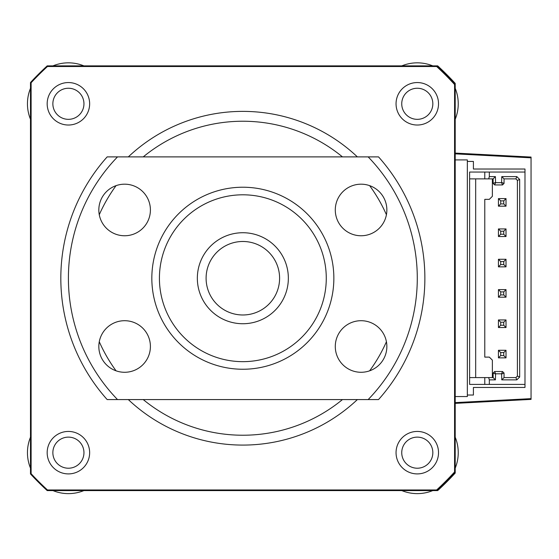 <?xml version="1.0" encoding="UTF-8"?>
<svg xmlns="http://www.w3.org/2000/svg" width="559" height="559" viewBox="0 0 559 559"><rect width="100%" height="100%" fill="white"/><g stroke="black" fill="none" stroke-linecap="round" stroke-linejoin="round"><path stroke-width="0.84" d="M437.69 490.592A288.206 288.206 0 0 0 455.208 473.075L455.208 472.201A288.206 288.206 0 0 1 436.893 490.592L437.69 490.592M440.436 69.176A22.751 22.751 0 0 1 444.545 72.37A288.206 288.206 0 0 0 437.69 65.871L436.893 65.871L436.649 66.507A287.571 287.571 0 0 1 454.572 84.507L455.208 84.262L455.208 83.389A288.206 288.206 0 0 0 448.709 76.541A22.751 22.751 0 0 1 451.979 80.769M455.208 403.374L531.05 399.399L531.05 157.065L455.208 153.089M467.345 395.031L467.345 161.432L473.41 161.432L473.41 169.021L524.985 169.021L524.985 387.45L473.41 387.45L473.41 395.031L467.345 395.031L467.345 396.548L455.208 396.548M455.208 159.916L467.345 159.916L467.345 161.432M455.208 402.613L531.05 398.644M531.05 157.827L455.208 153.851M417.287 88.245A15.547 15.547 0 0 0 401.739 103.792A15.547 15.547 0 0 0 417.287 119.34A15.547 15.547 0 0 0 432.834 103.792A15.547 15.547 0 0 0 417.287 88.245M417.287 437.124A15.547 15.547 0 0 0 401.739 452.671A15.547 15.547 0 0 0 417.287 468.218A15.547 15.547 0 0 0 432.834 452.671A15.547 15.547 0 0 0 417.287 437.124M68.408 437.124A15.547 15.547 0 0 0 52.86 452.671A15.547 15.547 0 0 0 68.408 468.218A15.547 15.547 0 0 0 83.955 452.671A15.547 15.547 0 0 0 68.408 437.124M68.408 88.245A15.547 15.547 0 0 0 52.86 103.792A15.547 15.547 0 0 0 68.408 119.34A15.547 15.547 0 0 0 83.955 103.792A15.547 15.547 0 0 0 68.408 88.245M128.325 399.58A166.855 166.855 0 0 0 357.369 399.58M357.369 156.883A166.855 166.855 0 0 0 128.325 156.883M417.287 431.436A21.235 21.235 0 0 0 396.051 452.671A21.235 21.235 0 0 0 417.287 473.906A21.235 21.235 0 0 0 438.522 452.671A21.235 21.235 0 0 0 417.287 431.436M417.287 82.557A21.235 21.235 0 0 0 396.051 103.792A21.235 21.235 0 0 0 417.287 125.027A21.235 21.235 0 0 0 438.522 103.792A21.235 21.235 0 0 0 417.287 82.557M68.408 82.557A21.235 21.235 0 0 0 47.173 103.792A21.235 21.235 0 0 0 68.408 125.027A21.235 21.235 0 0 0 89.643 103.792A21.235 21.235 0 0 0 68.408 82.557M68.408 431.436A21.235 21.235 0 0 0 47.173 452.671A21.235 21.235 0 0 0 68.408 473.906A21.235 21.235 0 0 0 89.643 452.671A21.235 21.235 0 0 0 68.408 431.436M454.572 84.507L454.572 471.957A287.571 287.571 0 0 1 436.649 489.964L436.893 490.592L47.201 490.592A288.206 288.206 0 0 1 30.486 473.941L30.486 82.522L31.115 82.767A287.571 287.571 0 0 1 47.452 66.507L436.649 66.507M47.452 66.507L47.201 65.871A288.206 288.206 0 0 0 30.486 82.522A288.206 288.206 0 0 1 47.201 65.871L436.893 65.871A288.206 288.206 0 0 1 455.208 84.262L455.208 472.201A288.206 288.206 0 0 1 436.893 490.592M436.649 489.964L47.452 489.964L47.201 490.592A288.206 288.206 0 0 1 30.486 473.941L31.115 473.697L31.115 82.767M47.452 489.964A287.571 287.571 0 0 1 31.115 473.697M454.572 471.957L455.208 472.201M492.367 377.591L492.367 360.143L489.335 357.11L484.786 357.11L484.786 199.353L489.335 199.353L492.367 196.321L492.367 178.88M489.335 172.053L489.335 176.602L495.407 176.602L495.588 182.667L501.591 182.667L501.772 176.602L516.823 176.602L519.674 179.453L519.674 377.011L516.823 379.861L501.772 379.861L501.591 373.796L495.588 373.796L495.407 379.861L489.335 379.861L489.335 384.41L469.616 384.41L469.616 172.053L524.985 172.053M489.335 384.41L524.985 384.41M519.674 377.011L517.396 376.067L517.396 180.396L519.674 179.453M506.021 357.865L503.75 355.594L503.75 352.561L506.021 350.283L506.021 357.865L498.439 357.865L498.439 350.283L500.71 352.561L500.71 355.594L498.439 357.865M506.021 327.532L503.75 325.254L503.75 322.222L506.021 319.944L506.021 327.532L498.439 327.532L498.439 319.944L500.71 322.222L500.71 325.254L498.439 327.532M506.021 297.192L503.75 294.921L503.75 291.882L506.021 289.611L506.021 297.192L498.439 297.192L498.439 289.611L500.71 291.882L500.71 294.921L498.439 297.192M506.021 266.853L503.75 264.582L503.75 261.549L506.021 259.271L506.021 266.853L498.439 266.853L498.439 259.271L500.71 261.549L500.71 264.582L498.439 266.853M506.021 236.52L503.75 234.242L503.75 231.209L506.021 228.931L506.021 236.52L498.439 236.52L498.439 228.931L500.71 231.209L500.71 234.242L498.439 236.52M506.021 206.18L503.75 203.909L503.75 200.87L506.021 198.599L506.021 206.18L498.439 206.18L498.439 198.599L500.71 200.87L500.71 203.909L498.439 206.18M484.786 172.053L484.786 178.88L469.616 178.88M489.335 176.602L488.657 178.88L484.786 178.88M488.657 178.88L493.129 178.88L495.407 176.602M484.786 384.41L484.786 377.591L488.657 377.591L489.335 379.861M495.407 379.861L493.129 377.591L488.657 377.591M495.407 373.978L493.129 373.035L494.645 371.518L502.534 371.518L504.05 373.035L504.05 377.591L501.772 379.861M493.129 377.591L493.129 373.035M495.588 373.796L494.645 371.518M501.591 373.796L502.534 371.518M501.772 373.978L504.05 373.035M516.823 379.861L515.88 377.591L504.05 377.591M517.396 376.067L515.88 377.591M516.823 176.602L515.88 178.88L517.396 180.396M501.772 176.602L504.05 178.88L515.88 178.88M501.772 182.486L504.05 183.429L502.534 184.945L494.645 184.945L493.129 183.429L493.129 178.88M504.05 178.88L504.05 183.429M501.591 182.667L502.534 184.945M495.588 182.667L494.645 184.945M495.407 182.486L493.129 183.429M469.616 377.591L484.786 377.591M506.021 350.283L498.439 350.283M506.021 319.944L498.439 319.944M506.021 289.611L498.439 289.611M506.021 259.271L498.439 259.271M506.021 228.931L498.439 228.931M506.021 198.599L498.439 198.599M475.681 178.88L475.681 377.591M503.75 355.594L500.71 355.594M503.75 352.561L500.71 352.561M503.75 325.254L500.71 325.254M503.75 322.222L500.71 322.222M503.75 294.921L500.71 294.921M503.75 291.882L500.71 291.882M503.75 264.582L500.71 264.582M503.75 261.549L500.71 261.549M503.75 234.242L500.71 234.242M503.75 231.209L500.71 231.209M503.75 203.909L500.71 203.909M503.75 200.87L500.71 200.87M83.878 490.592A40.954 40.954 0 0 1 52.937 490.592M52.937 65.871A40.954 40.954 0 0 1 83.878 65.871M401.816 65.871A40.954 40.954 0 0 1 432.757 65.871M455.208 88.322A40.954 40.954 0 0 1 455.208 119.263M455.208 437.201A40.954 40.954 0 0 1 455.208 468.142M451.979 475.695A22.751 22.751 0 0 1 448.709 479.936A288.206 288.206 0 0 1 444.545 484.094A22.751 22.751 0 0 1 440.436 487.287M444.545 72.37A288.206 288.206 0 0 1 448.709 76.534M432.757 490.592A40.954 40.954 0 0 1 401.816 490.592M30.486 119.263A40.954 40.954 0 0 1 30.486 88.322M30.486 468.142A40.954 40.954 0 0 1 30.486 437.201M258.167 244.828A36.747 36.747 0 0 0 209.443 262.912A36.747 36.747 0 0 0 227.527 311.636A36.747 36.747 0 0 0 276.251 293.552A36.747 36.747 0 0 0 258.167 244.828M223.879 319.594A45.503 45.503 0 0 1 201.485 259.264A45.503 45.503 0 0 1 261.815 236.869A45.503 45.503 0 0 1 284.21 297.199A45.503 45.503 0 0 1 223.879 319.594M242.844 361.659A83.431 83.431 0 0 0 326.274 278.235A83.431 83.431 0 0 0 242.844 194.805A83.431 83.431 0 0 0 159.42 278.235A83.431 83.431 0 0 0 242.844 361.659M242.844 187.223A91.012 91.012 0 0 1 333.856 278.235A91.012 91.012 0 0 1 242.844 369.247A91.012 91.012 0 0 1 151.831 278.235A91.012 91.012 0 0 1 242.844 187.223M124.615 184.184A25.784 25.784 0 0 0 98.831 209.974A25.784 25.784 0 0 0 124.615 235.758A25.784 25.784 0 0 0 150.406 209.974A25.784 25.784 0 0 0 124.615 184.184M124.615 320.705A25.784 25.784 0 0 0 98.831 346.489A25.784 25.784 0 0 0 124.615 372.28A25.784 25.784 0 0 0 150.406 346.489A25.784 25.784 0 0 0 124.615 320.705M361.072 320.705A25.784 25.784 0 0 0 335.288 346.489A25.784 25.784 0 0 0 361.072 372.28A25.784 25.784 0 0 0 386.863 346.489A25.784 25.784 0 0 0 361.072 320.705M361.072 184.184A25.784 25.784 0 0 0 335.288 209.974A25.784 25.784 0 0 0 361.072 235.758A25.784 25.784 0 0 0 386.863 209.974A25.784 25.784 0 0 0 361.072 184.184M117.53 399.58L368.157 399.58A174.436 174.436 0 0 0 368.157 156.883L117.53 156.883A174.436 174.436 0 0 0 117.53 399.58L107.174 399.58A182.024 182.024 0 0 1 107.174 156.883L117.53 156.883M368.157 156.883L378.52 156.883A182.024 182.024 0 0 1 378.52 399.58L368.157 399.58M143.237 399.58A156.995 156.995 0 0 0 342.457 399.58M369.639 370.813A156.995 156.995 0 0 0 386.423 341.745M386.423 214.719A156.995 156.995 0 0 0 369.639 185.651M342.457 156.883A156.995 156.995 0 0 0 143.237 156.883M436.893 65.871A288.206 288.206 0 0 1 455.208 84.262M116.055 185.651A156.995 156.995 0 0 0 99.271 214.719M99.271 341.745A156.995 156.995 0 0 0 116.055 370.813"/></g></svg>
